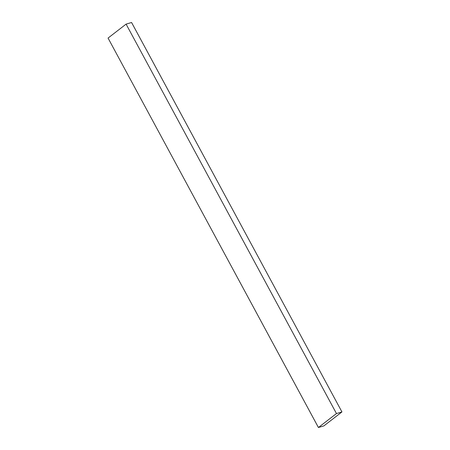 <?xml version="1.0" encoding="UTF-8"?>
<svg xmlns="http://www.w3.org/2000/svg" width="450" height="450" viewBox="0 0 450 450"><rect width="100%" height="100%" fill="white"/><g stroke="black" fill="none" stroke-linecap="round" stroke-linejoin="round"><path stroke-width="0.67" d="M318.42 427.5L323.904 425.874L341.944 411.93L131.58 22.5L126.096 24.126L108.056 38.07L318.42 427.5L336.465 413.556L126.096 24.126M341.944 411.93L336.465 413.556"/></g></svg>
